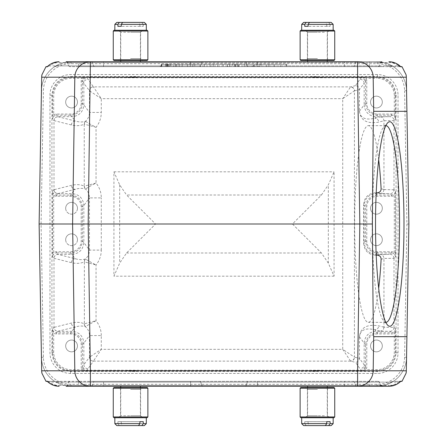 <?xml version="1.0" encoding="UTF-8"?>
<svg xmlns="http://www.w3.org/2000/svg" width="448" height="448" viewBox="0 0 448 448"><rect width="100%" height="100%" fill="white"/><g stroke="black" fill="none" stroke-linecap="round" stroke-linejoin="round"><path stroke-width="0.34" stroke-dasharray="2.24 1.68" d="M123.62 61.734L140.409 61.734L123.62 61.734M381.64 61.734L70.941 61.734L203.017 61.734L78.686 61.734L78.686 62.513L67.346 62.513L380.654 62.513L78.686 62.513L78.686 65.878L379.428 65.878L380.542 62.513A1.182 1.17 -90 0 1 381.64 61.734L66.36 61.734A1.182 1.17 90 0 1 67.458 62.513L68.572 65.878L78.686 65.878L78.686 66.651L69.681 66.651L378.319 66.651L78.686 66.651M388.937 62.513C392.465 62.552 395.651 63.678 398.502 65.878L247.318 65.878L257.438 65.878L257.438 61.734L244.983 61.734L257.438 61.734L257.438 62.513L388.937 62.513L388.937 61.734L397.085 63.907M90.401 61.734L357.599 61.734M310.47 61.734L327.258 61.734L310.47 61.734M123.62 386.266L140.409 386.266L123.62 386.266M69.765 381.349A1.182 1.17 90 0 0 68.667 382.122L67.458 385.487A1.182 1.17 90 0 1 66.36 386.266L91.235 386.266A1.182 1.17 90 0 0 92.333 385.487L67.346 385.487L78.686 385.487L78.686 386.266L190.562 386.266L70.941 386.266L381.763 386.266L103.566 386.266L103.566 385.487L92.333 385.487L93.548 382.122L379.428 382.122L93.548 382.122A1.182 1.17 -90 0 1 94.646 381.349L378.319 381.349L94.646 381.349M203.017 386.266A1.182 1.182 0 0 1 201.902 385.487A1.182 1.182 0 0 0 203.017 386.266A1.182 1.182 0 0 1 201.902 385.487L190.562 385.487L190.562 386.266L203.017 386.266L190.562 386.266L190.562 385.487L201.902 385.487L200.682 382.122A1.182 1.182 0 0 0 199.573 381.349L190.562 381.349L199.573 381.349A1.182 1.182 0 0 1 200.682 382.122L190.562 382.122L200.682 382.122A1.182 1.182 0 0 0 199.573 381.349M357.599 386.266L90.401 386.266M91.235 386.266L103.566 386.266M310.47 386.266L327.258 386.266L310.47 386.266M350.515 361.021L342.726 349.334L354.413 357.123L354.413 90.877L342.726 98.666L342.726 349.334L101.287 349.334L93.425 361.127A3.931 3.931 -135 0 1 89.494 357.196L83.832 364.745L83.832 343.123C83.121 335.961 79.19 332.024 72.038 331.324L57.904 331.324C55.524 331.083 54.208 329.773 53.973 327.393L52.55 328.81L53.693 333.094A5.113 5.113 -45 0 0 56.482 333.928L70.61 333.928A10.623 10.623 135 0 1 81.228 344.546L81.228 366.929A5.113 5.113 135 0 0 82.057 369.723L86.341 370.866L86.996 370.21L361.004 370.21L361.659 370.866L365.943 370.905L365.943 369.723A5.113 5.113 -135 0 0 366.772 366.929L366.772 344.546A10.623 10.623 45 0 1 377.39 333.928L391.518 333.928A5.113 5.113 45 0 0 394.307 333.094L395.45 328.81C395.209 331.195 393.898 332.506 391.518 332.746L377.39 332.746C370.238 333.458 366.307 337.394 365.59 344.546L365.59 366.929L364.935 366.274C364.7 368.659 363.384 369.97 361.004 370.21L355.482 362.331C357.851 362.09 359.162 360.78 359.408 358.411L354.413 357.123A3.931 3.858 135 0 1 350.515 361.021L350.633 361.127A3.931 3.892 -76 0 0 354.525 357.196M65.671 345.946A5.902 5.902 0 0 0 74.519 351.053A5.902 5.902 0 0 0 74.519 340.833A5.902 5.902 0 0 0 65.671 345.946A5.902 5.902 0 0 0 74.519 351.053A5.902 5.902 0 0 0 74.519 340.833A5.902 5.902 0 0 0 65.671 345.946M354.525 90.804L359.408 89.606C359.162 87.22 357.851 85.91 355.482 85.669L361.004 77.79C363.384 78.03 364.7 79.341 364.935 81.726L365.59 81.071L365.59 103.454C366.307 110.606 370.238 114.542 377.39 115.254L391.518 115.254C393.898 115.494 395.209 116.805 395.45 119.19L395.489 95.777C394.358 84.454 388.13 78.226 376.807 77.095L361.659 77.134L361.004 77.79L86.996 77.79L86.341 77.134L82.057 78.277A5.113 5.113 -135 0 0 81.228 81.071L81.228 103.454A10.623 10.623 -135 0 1 70.61 114.072L56.482 114.072A5.113 5.113 45 0 0 53.693 114.906L52.55 119.19L53.973 120.607C54.208 118.227 55.524 116.917 57.904 116.676L72.038 116.676C79.19 115.976 83.121 112.039 83.832 104.877L83.832 83.255L89.488 90.804L101.287 98.666L342.726 98.666L350.515 86.979A3.931 3.858 -135 0 1 354.413 90.877L354.525 90.804A3.931 3.892 -104 0 0 350.633 86.873L350.515 86.979M65.671 102.054A5.902 5.902 0 0 0 74.519 107.167A5.902 5.902 0 0 0 74.519 96.947A5.902 5.902 0 0 0 65.671 102.054A5.902 5.902 0 0 0 74.519 107.167A5.902 5.902 0 0 0 74.519 96.947A5.902 5.902 0 0 0 65.671 102.054M366.772 81.071A5.113 5.113 135 0 0 365.943 78.277L361.659 77.134C364.045 77.375 365.355 78.686 365.59 81.071L366.772 81.071L366.772 103.454A10.623 10.623 -45 0 0 377.39 114.072L391.518 114.072A5.113 5.113 -45 0 1 394.307 114.906L395.45 119.19L394.005 120.54C393.669 118.126 392.37 116.833 390.102 116.67L375.967 116.676C368.81 115.976 364.879 112.039 364.168 104.877L359.414 111.222L359.408 110.32C360.046 120.159 366.475 124.102 378.706 122.147L383.953 120.742L394.005 120.54M370.53 102.054A5.902 5.902 0 0 0 379.378 107.167A5.902 5.902 0 0 0 379.378 96.947A5.902 5.902 0 0 0 370.53 102.054A5.902 5.902 0 0 0 379.378 107.167A5.902 5.902 0 0 0 379.378 96.947A5.902 5.902 0 0 0 370.53 102.054M370.53 239.736A5.902 5.902 0 0 0 379.378 244.843A5.902 5.902 0 0 0 379.378 234.623A5.902 5.902 0 0 0 370.53 239.736A5.902 5.902 0 0 0 379.378 244.843A5.902 5.902 0 0 0 379.378 234.623A5.902 5.902 0 0 0 370.53 239.736M391.518 196.246A5.113 5.113 -135 0 0 394.307 195.418L395.45 191.134C395.209 193.519 393.898 194.83 391.518 195.065L377.39 195.065C370.238 195.782 366.307 199.713 365.59 206.864L365.59 241.136C366.307 248.287 370.238 252.218 377.39 252.935L391.518 252.935C393.898 253.17 395.209 254.481 395.45 256.866L395.489 252.582L394.307 252.582A5.113 5.113 135 0 0 391.518 251.754L377.39 251.754A10.623 10.623 -45 0 1 366.772 241.136L366.772 206.864A10.623 10.623 45 0 1 377.39 196.246L391.518 196.246L391.518 195.065L390.102 193.654L375.962 193.648L375.306 192.769L376.202 192.763M370.53 208.264A5.902 5.902 0 0 0 379.378 213.377A5.902 5.902 0 0 0 379.378 203.157A5.902 5.902 0 0 0 370.53 208.264A5.902 5.902 0 0 0 379.378 213.377A5.902 5.902 0 0 0 379.378 203.157A5.902 5.902 0 0 0 370.53 208.264M370.53 345.946A5.902 5.902 0 0 0 379.378 351.053A5.902 5.902 0 0 0 379.378 340.833A5.902 5.902 0 0 0 370.53 345.946A5.902 5.902 0 0 0 379.378 351.053A5.902 5.902 0 0 0 379.378 340.833A5.902 5.902 0 0 0 370.53 345.946M406.319 370.804L408.884 224L406.319 77.196M161.566 66.651L175.409 66.651L161.566 66.651L161.358 64.294L176.462 64.294L161.358 64.294M167.227 66.651L170.968 66.651L165.301 66.651L167.227 66.651L167.535 64.294L165.637 64.294L165.301 66.651L165.508 64.294L167.535 64.294M286.938 66.651L161.062 66.651L286.938 66.651L161.062 66.651L286.938 66.651L286.731 64.294L286.938 66.651L286.731 64.294L161.269 64.294L161.062 66.651L161.269 64.294L286.731 64.294L286.938 66.651M189.258 66.651L200.082 66.651L189.258 66.651L189.129 64.294L182.291 64.294L182.084 66.651L182.291 64.294L187.286 64.294L187.494 66.651L187.286 64.294L192.914 64.294L192.78 66.651M210.028 66.651L204.361 66.651L210.028 66.651L209.821 64.294L210.028 66.651M217.515 66.651L227.651 66.651L217.515 66.651L217.722 64.294L217.515 66.651M227.903 66.651L244.518 66.651L227.903 66.651L228.234 64.294L232.512 64.294L232.243 66.651M274.35 66.651L280.644 66.651L274.35 66.651L274.142 64.294L274.35 66.651L274.142 64.294L280.851 64.294L280.644 66.651L286.311 66.651L280.644 66.651L280.851 64.294L286.104 64.294L286.311 66.651L286.104 64.294L280.851 64.294L280.644 66.651L280.851 64.294L274.142 64.294L274.35 66.651M252.196 66.651L266.672 66.651L252.196 66.651L252.05 64.294L246.82 64.294L246.534 66.651M160.306 66.651L176.669 66.651L160.306 66.651L160.513 64.294M161.689 66.651L179.306 66.651L161.689 66.651L179.306 66.651L161.689 66.651L173.09 66.651L161.689 66.651L161.896 64.294L161.689 66.651L161.896 64.294L179.099 64.294L161.896 64.294L179.099 64.294L161.896 64.294L161.689 66.651M167.149 64.294L173.869 64.294L173.662 66.651L167.356 66.651L167.149 64.294L167.356 66.651M46.883 66.651L46.004 66.651M47.046 66.786L49.498 65.878L48.787 65.346M199.573 66.651A1.182 1.182 0 0 0 200.682 65.878A1.182 1.182 0 0 1 199.573 66.651A1.182 1.182 0 0 0 200.682 65.878L190.562 65.878L190.562 66.651L199.573 66.651L190.562 66.651L190.562 65.878L200.682 65.878L201.902 62.513A1.182 1.182 0 0 1 203.017 61.734A1.182 1.182 0 0 0 201.902 62.513L190.562 62.513L201.902 62.513A1.182 1.182 0 0 1 203.017 61.734M401.996 381.349L393.366 381.349L391.003 382.76C386.641 385.073 381.993 386.238 377.059 386.266A29.501 29.501 0 0 0 406.554 357.274A29.501 29.501 0 0 1 393.366 381.349L393.618 381.175M401.117 381.349L393.366 381.349M77.47 239.736A5.902 5.902 0 0 1 71.568 245.633A5.902 5.902 0 0 1 65.671 239.736A5.902 5.902 0 0 1 71.568 233.834A5.902 5.902 0 0 1 77.47 239.736M77.47 208.264A5.902 5.902 0 0 1 71.568 214.166A5.902 5.902 0 0 1 65.671 208.264A5.902 5.902 0 0 1 71.568 202.367A5.902 5.902 0 0 1 77.47 208.264M57.926 331.279L75.303 326.962C79.19 325.791 82.6 325.718 85.534 326.749C88.105 329.129 89.421 332.069 89.488 335.574L101.287 335.574L101.287 349.334L89.494 357.196A3.931 3.931 36.9 0 0 93.419 361.127L86.996 370.21C84.616 369.97 83.3 368.659 83.065 366.274L82.41 366.929L82.41 344.546C81.693 337.394 77.762 333.458 70.61 332.746L56.482 332.746L57.926 331.279C55.552 331.038 54.242 329.734 53.995 327.359L53.995 258.334C54.242 255.948 55.552 254.638 57.926 254.397L56.482 252.935L70.61 252.935C77.762 252.218 81.693 248.287 82.41 241.136L82.41 206.864C81.693 199.713 77.762 195.782 70.61 195.065L56.482 195.065C54.102 194.83 52.791 193.519 52.55 191.134L53.693 195.418A5.113 5.113 -45 0 0 56.482 196.246L70.61 196.246A10.623 10.623 135 0 1 81.228 206.864L81.228 241.136A10.623 10.623 -135 0 1 70.61 251.754L56.482 251.754A5.113 5.113 45 0 0 53.693 252.582L52.511 252.582L52.55 256.866L53.973 258.289C54.208 255.903 55.524 254.593 57.904 254.352L72.038 254.352C79.201 253.646 83.132 249.715 83.832 242.558L83.832 205.442C83.132 198.285 79.201 194.354 72.038 193.648L57.904 193.648C55.524 193.407 54.208 192.097 53.973 189.711L52.55 191.134L52.511 252.582M41.681 77.196L39.116 224L41.087 224L43.411 90.759A27.535 27.535 0 0 1 70.941 63.706L377.059 63.706A27.535 27.535 0 0 1 404.589 90.759L406.554 90.726A29.501 29.501 0 0 0 377.059 61.734C381.993 61.762 386.641 62.927 391.003 65.24L393.366 66.651A29.501 29.501 0 0 1 406.554 90.726A29.501 29.501 0 0 0 377.059 61.734L377.059 62.513L257.438 62.513L257.438 65.878L390.443 65.878C386.26 63.655 381.797 62.535 377.059 62.513M399.213 65.346L398.502 65.878L400.434 66.651L257.438 66.651L257.438 65.878L257.438 66.651L248.427 66.651L401.996 66.651M54.348 66.847L57.557 65.878L190.562 65.878L190.562 62.513L70.941 62.513L70.941 61.734C66.007 61.762 61.359 62.927 56.997 65.24L54.634 66.651A29.501 29.501 0 0 0 41.446 90.726A29.501 29.501 0 0 1 70.941 61.734A29.501 29.501 0 0 0 41.446 90.726L43.411 90.759M247.318 65.878L246.098 62.513L247.318 65.878A1.182 1.182 0 0 0 248.427 66.651A1.182 1.182 0 0 1 247.318 65.878A1.182 1.182 0 0 0 248.427 66.651M400.954 66.786L400.434 66.651L401.117 66.651M200.682 65.878L201.902 62.513M59.063 62.513L190.562 62.513L190.562 65.878L49.498 65.878C52.349 63.678 55.535 62.552 59.063 62.513L59.063 61.734L50.915 63.907M56.997 65.24L57.557 65.878C61.74 63.655 66.203 62.535 70.941 62.513M244.983 61.734A1.182 1.182 0 0 1 246.098 62.513A1.182 1.182 0 0 0 244.983 61.734A1.182 1.182 0 0 1 246.098 62.513M391.003 65.24L390.443 65.878L393.658 66.847M395.489 252.582L395.45 191.134L394.005 189.778C393.669 192.203 392.37 193.491 390.102 193.654M394.005 189.778L383.953 189.577L383.958 120.842M394.005 189.689L394.005 120.635M378.689 159.701A98.342 13.686 90 0 0 368.334 125.658A98.342 13.686 90 0 0 354.648 224A98.342 13.686 90 0 0 368.334 322.342A98.342 13.686 90 0 0 378.689 288.299M365.943 370.905L376.807 370.905C388.13 369.774 394.358 363.546 395.489 352.223L395.45 328.81L394.005 327.365L383.953 327.258L383.953 258.423L394.005 258.311L395.45 256.866L394.307 252.582L394.307 195.418L395.489 195.418M383.958 327.158L378.706 325.853C366.475 323.898 360.046 327.841 359.408 337.68L359.408 358.394L364.168 364.745L364.168 343.123C364.879 335.961 368.81 332.024 375.962 331.324L390.102 331.33L391.518 332.746L391.518 333.928M366.772 103.454L365.59 103.454L364.168 104.877L364.168 83.255L359.408 89.606L359.408 110.32M394.005 327.365L394.005 258.311M56.482 196.246L56.482 195.065L57.926 193.603C55.552 193.362 54.242 192.052 53.995 189.683L53.995 120.641C54.242 118.266 55.552 116.962 57.926 116.721L56.482 115.254L70.61 115.254C77.762 114.542 81.693 110.606 82.41 103.454L82.41 81.071L83.065 81.726C83.3 79.341 84.616 78.03 86.996 77.79L93.419 86.873A3.931 3.931 143.1 0 0 89.488 90.804L89.488 112.426C89.421 115.931 88.105 118.871 85.534 121.251C82.6 122.282 79.19 122.209 75.303 121.038L57.926 116.721M56.482 333.928L56.482 332.746C54.102 332.506 52.791 331.195 52.55 328.81L52.511 352.223C53.642 363.546 59.87 369.774 71.193 370.905L86.341 370.866C83.955 370.625 82.645 369.314 82.41 366.929L81.228 366.929M81.228 81.071L82.41 81.071C82.645 78.686 83.955 77.375 86.341 77.134L82.057 77.095L82.057 78.277L71.193 78.277A17.511 17.506 -135 0 0 53.693 95.777L53.693 114.906L52.511 114.906L52.55 119.19C52.791 116.805 54.102 115.494 56.482 115.254L56.482 114.072M53.973 120.607L71.411 124.97C76.283 126.129 80.567 125.866 84.252 124.186L84.252 186.133C80.567 184.453 76.283 184.195 71.411 185.354L53.973 189.711M317.425 76.776L310.946 76.894L317.425 76.776M130.575 76.776L137.054 76.894L130.575 76.776M321.44 195.009L328.334 184.834L334.074 171.814L334.074 276.186L328.334 263.166L321.44 252.991L292.443 224L321.44 195.009L126.56 195.009L155.557 224L126.56 252.991L119.666 263.166L113.926 276.186L113.926 171.814L119.666 184.834L126.56 195.009M376.202 255.237L375.306 255.231L375.967 254.352C368.799 253.646 364.868 249.715 364.168 242.558L363.636 243.264L363.636 204.736L364.168 205.447C364.868 198.285 368.799 194.354 375.962 193.648L377.39 195.065L377.39 196.246M375.306 192.769C368.116 193.564 364.224 197.551 363.636 204.736M388.758 116.676L380.33 116.844L374.808 118.216C365.473 120.417 360.343 118.087 359.414 111.222M57.926 193.603L75.303 189.286C79.19 188.11 82.6 188.042 85.534 189.073C88.105 191.447 89.421 194.393 89.488 197.898L101.287 197.898A23.626 23.604 126.9 0 0 96.046 183.064L96.046 127.254A23.626 23.604 -126.9 0 0 101.287 112.426L101.287 98.666L93.425 86.873A3.931 3.931 135 0 0 89.494 90.804M377.384 74.553L70.616 74.553A20.658 20.653 -135 0 0 49.969 95.206L49.969 352.794A20.658 20.653 135 0 0 70.616 373.447L377.384 373.447A20.658 20.653 -135 0 0 398.031 352.794L398.031 95.206A20.658 20.653 135 0 0 377.384 74.553L377.384 76.524C388.707 77.65 394.934 83.877 396.066 95.206L396.066 352.794C394.934 364.123 388.707 370.35 377.384 371.476L70.616 371.476C59.293 370.35 53.066 364.123 51.934 352.794L51.934 95.206C53.066 83.877 59.293 77.65 70.616 76.524L377.384 76.524L376.807 77.095L376.807 78.277A17.511 17.506 135 0 1 394.307 95.777L394.307 114.906L395.489 114.906M82.057 77.095L71.193 77.095C59.87 78.226 53.642 84.454 52.511 95.777L52.511 114.906M404.589 90.759L406.913 224L408.884 224M380.33 116.844C382.474 117.118 383.684 118.418 383.953 120.742M377.39 114.072L377.39 115.254L374.808 118.216A3.931 3.892 76 0 1 378.706 122.147M383.953 189.577C383.684 191.906 382.474 193.206 380.33 193.474L388.758 193.648M71.411 124.97A3.931 3.892 -76 0 1 75.303 121.038L70.61 115.254L70.61 114.072M85.652 121.285C86.778 122.282 90.238 124.27 96.046 127.254L84.358 124.186A3.931 3.886 -66 0 1 85.652 121.285L85.534 121.251A3.931 3.886 64.6 0 0 84.252 124.186M70.61 196.246L70.61 195.065L75.303 189.286A3.931 3.892 -104 0 1 71.411 185.354M84.252 186.133A3.931 3.886 115.4 0 0 85.534 189.073L85.652 189.034C86.778 188.042 90.238 186.049 96.046 183.064L84.358 186.138A3.931 3.886 66 0 0 85.652 189.034M56.482 251.754L56.482 252.935C54.102 253.17 52.791 254.481 52.55 256.866L53.693 252.582L53.693 195.418L52.511 195.418M365.943 77.095L365.943 78.277L376.807 78.277M81.228 103.454L82.41 103.454L83.832 104.877L89.488 112.426L101.287 112.426M101.287 335.574A23.626 23.604 126.9 0 0 96.046 320.746L96.046 264.936A23.626 23.604 -126.9 0 0 101.287 250.102L89.488 250.102C89.421 253.607 88.105 256.553 85.534 258.927C82.6 259.958 79.19 259.89 75.303 258.714L57.926 254.397M39.116 224L41.681 370.804M46.004 381.349L54.634 381.349A29.501 29.501 0 0 1 41.446 357.274A29.501 29.501 0 0 0 70.941 386.266C66.007 386.238 61.359 385.073 56.997 382.76L54.634 381.349L190.562 381.349L46.883 381.349M246.098 385.487L247.318 382.122L257.438 382.122L247.318 382.122L246.098 385.487A1.182 1.182 0 0 1 244.983 386.266A1.182 1.182 0 0 0 246.098 385.487L257.438 385.487L246.098 385.487A1.182 1.182 0 0 1 244.983 386.266M397.085 384.093L388.937 386.266L388.937 385.487L257.438 385.487L377.059 385.487C381.797 385.465 386.26 384.345 390.443 382.122L393.658 381.153M201.902 385.487L200.682 382.122M50.915 384.093L59.063 386.266L59.063 385.487C55.535 385.448 52.349 384.322 49.498 382.122L47.046 381.214M56.997 382.76L57.557 382.122C61.74 384.345 66.203 385.465 70.941 385.487L190.562 385.487L190.562 382.122L49.498 382.122L48.787 382.654M59.063 385.487L190.562 385.487L190.562 382.122L57.557 382.122L54.348 381.153M400.954 381.214L398.502 382.122L399.213 382.654M248.427 381.349A1.182 1.182 0 0 0 247.318 382.122A1.182 1.182 0 0 1 248.427 381.349A1.182 1.182 0 0 0 247.318 382.122M391.003 382.76L390.443 382.122L257.438 382.122L398.502 382.122C395.651 384.322 392.465 385.448 388.937 385.487M53.973 258.289L71.411 262.646C76.283 263.805 80.567 263.547 84.252 261.867L84.358 261.862A3.931 3.886 -66 0 1 85.652 258.966C86.778 259.958 90.238 261.951 96.046 264.936L84.358 261.862L84.358 323.814A3.931 3.886 66 0 0 85.652 326.715C86.778 325.718 90.238 323.73 96.046 320.746L84.252 323.814C80.567 322.134 76.283 321.871 71.411 323.03L53.973 327.393M317.425 371.224L310.946 371.106L317.425 371.224M130.575 371.224L137.054 371.106L130.575 371.224M391.518 251.754L391.518 252.935L390.102 254.346L380.33 254.526C382.474 254.794 383.684 256.094 383.953 258.423M377.39 251.754L377.39 252.935L375.967 254.352L388.758 254.352M359.408 337.68L359.414 336.778C360.343 329.913 365.473 327.583 374.808 329.784L380.33 331.156L388.758 331.324M377.39 333.928L377.39 332.746L374.808 329.784A3.931 3.892 104 0 0 378.706 325.853M363.636 243.264C364.224 250.449 368.11 254.436 375.306 255.231M394.005 327.46C393.669 329.874 392.37 331.167 390.102 331.33M383.953 327.258C383.684 329.582 382.474 330.882 380.33 331.156M390.102 254.346C392.37 254.509 393.669 255.797 394.005 258.222M70.61 333.928L70.61 332.746L75.303 326.962A3.931 3.892 -104 0 1 71.411 323.03M84.252 323.814A3.931 3.886 115.4 0 0 85.534 326.749L85.652 326.715M71.411 262.646A3.931 3.892 -76 0 1 75.303 258.714L70.61 252.935L70.61 251.754M85.652 258.966L85.534 258.927A3.931 3.886 64.6 0 0 84.252 261.867M82.057 370.905L82.057 369.723L71.193 369.723A17.511 17.506 135 0 1 53.693 352.223L53.693 333.094L52.511 333.094M395.489 333.094L394.307 333.094L394.307 352.223A17.511 17.506 -135 0 1 376.807 369.723L365.943 369.723L361.659 370.866C364.045 370.625 365.355 369.314 365.59 366.929L366.772 366.929M89.494 357.196L89.488 335.574L83.832 343.123L82.41 344.546L81.228 344.546M268.895 64.294L268.688 66.651L268.895 64.294L274.142 64.294L268.895 64.294M254.503 66.651L258.698 66.651L254.503 66.651L254.218 64.294L256.603 64.294L256.603 66.651M256.603 64.294L258.989 64.294L258.698 66.651M258.989 64.294L254.218 64.294M246.82 64.294L253.602 64.294L253.456 66.651M253.602 64.294L259.599 64.294L259.75 66.651M259.599 64.294L266.386 64.294L266.672 66.651M266.386 64.294L261.156 64.294L261.01 66.651M261.156 64.294L260.025 64.294L259.874 66.651M260.025 64.294L253.182 64.294L253.327 66.651M253.182 64.294L252.05 64.294M232.512 64.294L244.311 64.294L235.122 64.294L239.058 64.294L238.851 66.651L235.329 66.651L238.851 66.651L239.058 64.294L238.851 66.651L239.058 64.294L238.476 64.294L238.599 66.651M244.311 64.294L244.518 66.651L244.311 64.294M238.476 64.294L234.696 64.294L234.825 66.651M234.696 64.294L228.234 64.294M213.254 64.294L213.046 66.651L213.254 64.294L227.444 64.294L227.651 66.651L227.444 64.294L222.975 64.294L223.182 66.651L222.975 64.294L213.254 64.294M204.568 64.294L204.361 66.651L204.568 64.294L209.821 64.294L204.568 64.294M192.914 64.294L199.875 64.294L200.082 66.651L199.875 64.294L194.874 64.294L194.673 66.651L194.874 64.294L189.129 64.294M161.269 64.294L161.062 66.651L161.269 64.294L286.731 64.294L161.269 64.294M165.637 64.294L169.915 64.294L166.354 64.294L169.915 64.294L169.708 66.651L166.561 66.651L169.708 66.651L169.915 64.294L169.708 66.651L169.915 64.294L170.761 64.294L170.968 66.651L170.761 64.294L165.508 64.294M166.583 64.294L166.712 66.651M168.47 64.294L168.599 66.651M385.846 125.658A98.342 13.686 90 0 0 383.942 126.633A98.342 13.686 90 0 0 372.176 224A98.342 13.686 90 0 0 383.942 321.367A98.342 13.686 90 0 0 385.846 322.342M65.671 208.264A5.902 5.902 0 0 0 74.519 213.377A5.902 5.902 0 0 0 74.519 203.157A5.902 5.902 0 0 0 65.671 208.264M65.671 239.736A5.902 5.902 0 0 0 74.519 244.843A5.902 5.902 0 0 0 74.519 234.623A5.902 5.902 0 0 0 65.671 239.736M126.403 77.47L136.478 77.47L126.403 77.47M147.095 30.268L114.055 30.268M119.448 30.268L146.311 30.268L119.448 30.268M130.575 32.234L140.605 32.234L130.575 32.234M130.575 58.587L140.605 58.587L130.575 58.587M147.885 59.769L113.266 59.769M113.266 31.052L147.885 31.052M114.055 60.558L147.095 60.558M130.575 60.558L142.576 60.558L130.575 60.558M130.575 30.268L142.576 30.268L130.575 30.268M144.346 22.4L116.81 22.4M114.839 24.366L139.905 24.366L138.499 22.4M139.905 26.331L121.246 26.331L143.242 26.331L139.905 26.331L139.905 24.366M141.837 22.4L143.242 24.366L146.311 24.366M143.242 24.366L143.242 26.331M138.919 30.268L118.776 30.268L138.919 30.268M126.403 370.53L136.478 370.53L126.403 370.53M138.919 417.732L118.776 417.732L138.919 417.732M130.575 417.732L142.576 417.732L130.575 417.732M130.575 415.766L140.605 415.766L130.575 415.766M130.575 389.413L140.605 389.413L130.575 389.413M119.448 417.732L146.311 417.732L119.448 417.732M114.055 417.732L147.095 417.732M113.266 388.231L147.885 388.231M147.885 416.948L113.266 416.948M147.095 387.442L114.055 387.442M130.575 387.442L142.576 387.442L130.575 387.442M116.81 425.6L144.346 425.6M119.314 425.6L117.908 423.634L114.839 423.634M117.908 423.634L117.908 421.669L139.905 421.669L117.908 421.669M146.311 423.634L121.246 423.634L122.651 425.6M121.246 421.669L121.246 423.634M313.253 370.53L323.327 370.53L313.253 370.53M325.769 417.732L305.626 417.732L325.769 417.732M317.425 417.732L305.424 417.732L317.425 417.732M317.425 415.766L307.395 415.766L317.425 415.766M317.425 389.413L307.395 389.413L317.425 389.413M306.298 417.732L333.161 417.732L306.298 417.732M300.905 417.732L333.945 417.732M300.115 388.231L334.734 388.231M334.734 416.948L300.115 416.948M333.945 387.442L300.905 387.442M317.425 387.442L305.424 387.442L317.425 387.442M303.654 425.6L331.19 425.6M306.163 425.6L304.758 423.634L301.689 423.634M304.758 423.634L304.758 421.669L326.754 421.669L304.758 421.669M333.161 423.634L308.095 423.634L309.501 425.6M308.095 421.669L308.095 423.634M313.253 77.47L323.327 77.47L313.253 77.47M325.769 30.268L305.626 30.268L325.769 30.268M333.945 30.268L300.905 30.268M317.425 32.234L307.395 32.234L317.425 32.234M317.425 58.587L307.395 58.587L317.425 58.587M306.298 30.268L333.161 30.268L306.298 30.268M334.734 59.769L300.115 59.769M300.115 31.052L334.734 31.052M300.905 60.558L333.945 60.558M317.425 60.558L305.424 60.558L317.425 60.558M331.19 22.4L303.654 22.4M301.689 24.366L326.754 24.366L325.349 22.4M326.754 26.331L308.095 26.331L330.092 26.331L326.754 26.331L326.754 24.366M328.686 22.4L330.092 24.366L333.161 24.366M330.092 24.366L330.092 26.331M381.534 66.651L377.412 66.651L381.534 66.651M372.394 66.651L375.508 66.651L372.394 66.651M363.278 66.651L368.385 66.651L363.278 66.651M360.102 66.651C355.18 66.651 360.276 66.651 360.102 66.651M359.01 66.651L356.25 66.651L359.01 66.651M350.801 66.651C346.836 66.651 349.541 66.651 350.801 66.651M347.368 66.651C345.85 66.651 345.85 66.651 347.368 66.651L352.285 66.651L347.368 66.651M341.219 66.651L346.08 66.651L341.219 66.651M338.397 66.651L335.166 66.651L338.397 66.651M331.918 66.651L330.635 66.651L331.918 66.651M333.805 66.651L341.102 66.651L333.805 66.651M326.066 66.651L323.618 66.651L326.066 66.651M322.263 66.651L328.44 66.651L322.263 66.651M315.913 66.651C314.339 66.651 321.003 66.651 315.913 66.651M317.117 66.651C312.194 66.651 317.29 66.651 317.117 66.651M316.025 66.651L313.264 66.651L316.025 66.651M314.093 66.651L319.189 66.651L314.093 66.651M306.533 66.651L311.898 66.651L306.533 66.651M301.095 66.651L304.405 66.651L301.095 66.651M298.418 66.651L296.839 66.651L298.418 66.651M290.27 66.651L294.056 66.651L290.27 66.651M285.393 66.651L287.795 66.651L285.393 66.651M277.922 66.651L281.781 66.651L277.922 66.651M271.93 66.651L274.764 66.651L271.93 66.651M269.018 66.651C264.09 66.651 269.192 66.651 269.018 66.651M267.926 66.651L265.16 66.651L267.926 66.651M364.56 66.651L369.393 66.651L364.56 66.651M356.994 66.651C355.83 66.651 362.762 66.651 356.994 66.651M360.332 66.651L355.286 66.651L360.332 66.651M351.775 66.651L347.682 66.651L351.775 66.651M340.038 66.651C345.755 66.651 336.655 66.651 340.038 66.651M343.213 66.651L337.831 66.651L343.213 66.651M331.481 66.651C337.198 66.651 328.098 66.651 331.481 66.651M334.656 66.651L329.274 66.651L334.656 66.651M326.105 66.651L322.011 66.651L326.105 66.651M315.678 66.651L311.483 66.651L315.678 66.651M305.81 66.651C311.528 66.651 302.428 66.651 305.81 66.651M308.986 66.651L303.604 66.651L308.986 66.651M300.322 66.651L294.549 66.651L300.322 66.651M290.007 66.651L285.813 66.651L290.007 66.651M279.978 66.651C278.818 66.651 285.751 66.651 279.978 66.651M283.321 66.651L278.27 66.651L283.321 66.651M406.913 224L404.589 357.241A27.535 27.535 0 0 1 377.059 384.294L70.941 384.294A27.535 27.535 0 0 1 43.411 357.241L41.087 224M378.235 66.651A1.182 1.17 90 0 0 379.333 65.878L93.548 65.878L92.333 62.513A1.182 1.17 90 0 0 91.235 61.734M94.646 66.651A1.182 1.17 -90 0 1 93.548 65.878L68.667 65.878A1.182 1.17 90 0 0 69.765 66.651M103.566 66.651L103.566 61.734M344.434 66.651L344.434 61.734M353.354 66.651A1.182 1.17 -90 0 0 354.452 65.878L355.667 62.513A1.182 1.17 -90 0 1 356.765 61.734M369.314 66.651L369.314 61.734M190.562 62.513L190.562 61.734L190.562 62.513M383.958 189.476L381.114 188.77M381.114 259.23L383.958 258.524M394.307 95.777L395.489 95.777L396.066 95.206L398.031 95.206M398.031 352.794L396.066 352.794L395.489 352.223L394.307 352.223M355.482 85.669L350.633 86.873L93.419 86.873M101.287 250.102L101.287 197.898M334.074 276.186L113.926 276.186M113.926 171.814L334.074 171.814M53.693 352.223L52.511 352.223L51.934 352.794L49.969 352.794M49.969 95.206L51.934 95.206L52.511 95.777L53.693 95.777M71.193 78.277L71.193 77.095L70.616 76.524L70.616 74.553M126.56 252.991L321.44 252.991M328.334 263.166L328.334 184.834M119.666 184.834L119.666 263.166M83.065 81.726L83.832 83.255C84.067 80.875 85.383 79.565 87.763 79.324M81.228 206.864L82.41 206.864L83.832 205.447L89.488 197.898L89.488 250.102L83.832 242.558L82.41 241.136L81.228 241.136M366.772 241.136L365.59 241.136L364.168 242.553L364.168 205.447L365.59 206.864L366.772 206.864M377.434 192.758L380.33 193.474M360.237 79.324C362.617 79.565 363.933 80.875 364.168 83.255L364.935 81.726M391.518 114.072L391.518 115.254L390.102 116.67M70.941 63.706L70.941 61.734M377.059 63.706L377.059 61.734M377.059 385.487L377.059 386.266A29.501 29.501 0 0 0 406.554 357.274L404.589 357.241M43.411 357.241L41.446 357.274A29.501 29.501 0 0 0 70.941 386.266L70.941 385.487M257.438 385.487L257.438 382.122L257.438 385.487M78.686 381.349L78.686 385.487L380.654 385.487L103.566 385.487L103.566 381.349M344.434 386.266L344.434 381.349M356.765 386.266A1.182 1.17 -90 0 1 355.667 385.487L354.452 382.122A1.182 1.17 -90 0 0 353.354 381.349M381.64 386.266A1.182 1.17 -90 0 1 380.542 385.487L379.333 382.122A1.182 1.17 90 0 0 378.235 381.349M369.314 386.266L369.314 381.349M190.562 382.122L190.562 381.349L190.562 382.122M257.438 381.349L257.438 382.122L257.438 381.349M93.419 361.127L350.633 361.127L355.482 362.331M376.807 369.723L376.807 370.905L377.384 371.476L377.384 373.447M70.616 373.447L70.616 371.476L71.193 370.905L71.193 369.723M87.763 368.676C85.383 368.435 84.067 367.125 83.832 364.745L83.065 366.274M380.33 254.526L377.434 255.242M359.414 336.778L364.168 343.123L365.59 344.546L366.772 344.546M364.935 366.274L364.168 364.745C363.933 367.125 362.617 368.435 360.237 368.676M70.941 386.266L70.941 384.294M377.059 386.266L377.059 384.294M237.53 64.294L237.53 66.651L237.53 64.294M236.057 64.294L236.057 66.651M167.821 64.294L167.821 66.651M137.53 32.234L120.742 32.234L137.53 32.234M137.53 415.766L120.742 415.766L137.53 415.766M324.38 415.766L307.591 415.766L324.38 415.766M324.38 32.234L307.591 32.234L324.38 32.234M378.319 66.651L379.428 65.878L380.654 62.513M69.681 66.651L68.572 65.878L67.346 62.513M378.319 381.349L379.428 382.122L380.654 385.487M69.681 381.349L68.572 382.122L67.346 385.487M235.329 66.651L235.122 64.294M229.617 64.294L229.415 66.651M176.462 64.294L176.669 66.651M175.409 66.651L175.616 64.294M179.312 66.651L179.105 64.294M166.561 66.651L166.354 64.294M385.862 125.658L368.334 125.658M385.862 322.342L368.334 322.342M383.942 321.367L387.755 325.259M383.942 126.633L387.755 122.741M136.478 77.47L137.054 76.894M124.673 77.47L124.096 76.894M118.58 30.268L120.546 32.234L120.546 58.587L118.58 60.558M142.576 30.268L140.605 32.234L140.605 58.587L142.576 60.558M140.409 60.558L140.409 32.234L142.374 30.268M120.742 60.558L120.742 32.234L118.776 30.268M124.673 370.53L124.096 371.106M136.478 370.53L137.054 371.106M120.742 387.442L120.742 415.766L118.776 417.732M140.409 387.442L140.409 415.766L142.374 417.732M142.576 417.732L140.605 415.766L140.605 389.413L142.576 387.442M118.58 417.732L120.546 415.766L120.546 389.413L118.58 387.442M311.522 370.53L310.946 371.106M323.327 370.53L323.904 371.106M307.591 387.442L307.591 415.766L305.626 417.732M327.258 387.442L327.258 415.766L329.224 417.732M329.42 417.732L327.454 415.766L327.454 389.413L329.42 387.442M305.424 417.732L307.395 415.766L307.395 389.413L305.424 387.442M323.327 77.47L323.904 76.894M311.522 77.47L310.946 76.894M327.258 60.558L327.258 32.234L329.224 30.268M307.591 60.558L307.591 32.234L305.626 30.268M305.424 30.268L307.395 32.234L307.395 58.587L305.424 60.558M329.42 30.268L327.454 32.234L327.454 58.587L329.42 60.558"/><path stroke-width="0.67" d="M66.36 61.734L357.599 61.734A15.736 15.579 -90 0 1 373.178 77.196L373.694 111.322L406.913 111.322L408.884 224L406.319 370.804A15.736 15.579 90 0 1 406.095 373.201L406.314 371.09M78.686 61.734L90.401 61.734A15.736 15.579 90 0 0 74.822 77.196L41.681 77.196L41.686 76.91L39.116 224L41.686 371.09L41.681 370.804L74.822 370.804L72.598 224L39.116 224M406.913 336.678L373.694 336.678L373.178 370.804L357.599 370.804L357.599 386.266L388.937 386.266L66.36 386.266M373.694 336.678C373.318 335.882 372.882 298.323 372.394 224L88.178 224L90.401 370.804L74.822 370.804A15.736 15.579 90 0 0 90.401 386.266L78.686 386.266M406.314 76.91L406.095 74.799A15.736 15.579 -90 0 1 406.319 77.196L406.913 111.322M372.394 224C372.882 149.677 373.318 112.118 373.694 111.322M90.401 386.266L90.401 370.804L357.599 370.804L359.822 224L357.599 77.196L406.319 77.196M41.681 77.196A15.736 15.579 90 0 1 41.905 74.799L46.004 66.651L47.566 66.651L47.046 66.786L48.748 65.374C47.135 66.83 46.514 67.262 46.883 66.651M388.937 386.266C392.745 386.221 396.183 385.006 399.252 382.626C400.865 381.17 401.486 380.738 401.117 381.349L401.996 381.349L406.095 373.201M401.117 381.349L400.434 381.349L400.954 381.214L399.252 382.626M406.095 74.799L401.996 66.651L401.117 66.651C401.486 67.262 400.865 66.83 399.252 65.374C396.183 62.994 392.745 61.779 388.937 61.734M41.905 74.799L41.686 76.91M59.063 61.734C55.255 61.779 51.817 62.994 48.748 65.374M357.599 61.734L357.599 77.196L74.822 77.196L72.598 224L88.178 224L90.401 61.734M397.085 63.907L400.434 66.651L401.117 66.651M376.202 192.763L377.434 192.758C379.842 192.444 381.069 191.117 381.114 188.77A98.342 13.686 90 0 0 378.689 159.701M378.689 288.299A98.342 13.686 90 0 0 381.114 259.23C381.074 256.889 379.848 255.562 377.434 255.242L376.202 255.237M41.686 371.09L41.905 373.201A15.736 15.579 -90 0 1 41.681 370.804M48.748 382.626L47.046 381.214L47.566 381.349L46.883 381.349C46.514 380.738 47.135 381.17 48.748 382.626C51.817 385.006 55.255 386.221 59.063 386.266M41.905 373.201L46.004 381.349L46.883 381.349M403.99 224A102.273 14.235 -90 0 1 387.755 325.259A102.273 14.235 -90 0 1 375.525 224A102.273 14.235 -90 0 1 387.755 122.741A102.273 14.235 -90 0 1 403.99 224M385.846 322.342A98.342 13.686 90 0 0 385.862 322.342A98.342 13.686 90 0 0 398.642 259.23A98.342 13.686 90 0 0 399.549 224A98.342 13.686 90 0 0 385.862 125.658A98.342 13.686 90 0 0 385.846 125.658M113.266 31.052L114.055 30.268L147.095 30.268L147.885 31.052L113.266 31.052L113.266 59.769L147.885 59.769L147.885 31.052M147.885 59.769L147.095 60.558L114.055 60.558L113.266 59.769M119.314 22.4L117.908 24.366L114.839 24.366L116.81 22.4L144.346 22.4L146.311 24.366L121.246 24.366L122.651 22.4M117.908 24.366L117.908 26.331L121.246 26.331L117.908 26.331M121.246 26.331L121.246 24.366M147.885 416.948L147.095 417.732L114.055 417.732L113.266 416.948L147.885 416.948L147.885 388.231L113.266 388.231L113.266 416.948M113.266 388.231L114.055 387.442L147.095 387.442L147.885 388.231M138.499 425.6L116.81 425.6L114.839 423.634L139.905 423.634L138.499 425.6L141.837 425.6L143.242 423.634L146.311 423.634L144.346 425.6L141.837 425.6M139.905 421.669L143.242 421.669L139.905 421.669L139.905 423.634M143.242 423.634L143.242 421.669M334.734 416.948L333.945 417.732L300.905 417.732L300.115 416.948L334.734 416.948L334.734 388.231L300.115 388.231L300.115 416.948M300.115 388.231L300.905 387.442L333.945 387.442L334.734 388.231M325.349 425.6L303.654 425.6L301.689 423.634L326.754 423.634L325.349 425.6L328.686 425.6L330.092 423.634L333.161 423.634L331.19 425.6L328.686 425.6M326.754 421.669L330.092 421.669L326.754 421.669L326.754 423.634M330.092 423.634L330.092 421.669M300.115 31.052L300.905 30.268L333.945 30.268L334.734 31.052L300.115 31.052L300.115 59.769L334.734 59.769L334.734 31.052M334.734 59.769L333.945 60.558L300.905 60.558L300.115 59.769M306.163 22.4L304.758 24.366L301.689 24.366L303.654 22.4L331.19 22.4L333.161 24.366L308.095 24.366L309.501 22.4M304.758 24.366L304.758 26.331L308.095 26.331L304.758 26.331M308.095 26.331L308.095 24.366M357.599 386.266A15.736 15.579 -90 0 0 373.178 370.804L406.319 370.804M48.765 65.358L50.915 63.907M67.346 62.513L66.237 61.734M380.654 62.513L381.763 61.734M48.765 382.642L50.915 384.093M397.085 384.093L399.235 382.642M67.346 385.487L66.237 386.266M380.654 385.487L381.763 386.266M146.311 30.268L146.311 24.366M114.839 30.268L114.839 24.366M140.409 61.734L140.409 60.558M120.742 61.734L120.742 60.558M120.742 386.266L120.742 387.442M140.409 386.266L140.409 387.442M114.839 417.732L114.839 423.634M146.311 417.732L146.311 423.634M307.591 386.266L307.591 387.442M327.258 386.266L327.258 387.442M301.689 417.732L301.689 423.634M333.161 417.732L333.161 423.634M327.258 61.734L327.258 60.558M307.591 61.734L307.591 60.558M333.161 30.268L333.161 24.366M301.689 30.268L301.689 24.366"/></g></svg>
